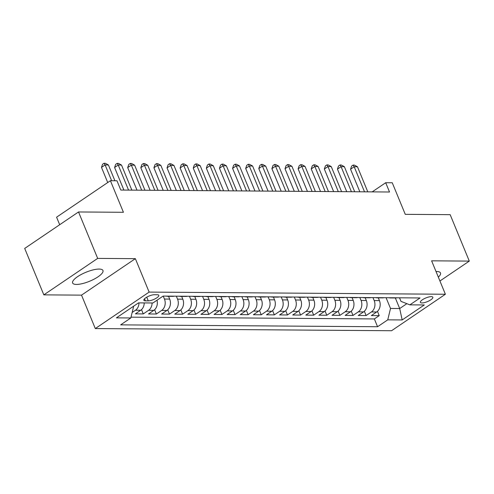 <?xml version="1.0" encoding="UTF-8"?>
<svg xmlns="http://www.w3.org/2000/svg" width="494" height="494" viewBox="0 0 494 494"><rect width="100%" height="100%" fill="white"/><g stroke="black" fill="none" stroke-linecap="round" stroke-linejoin="round"><path stroke-width="0.74" d="M438.332 277.134A16.401 4.847 157.6 0 0 440.506 272.96A16.401 4.847 157.6 0 0 436.69 271.521A16.401 4.847 157.6 0 0 436.029 271.533M99.14 269.063A16.401 4.847 157.6 0 0 81.461 274.361A16.401 4.847 157.6 0 0 72.63 283A16.401 4.847 157.6 0 0 76.447 284.439A16.401 4.847 157.6 0 0 94.126 279.141A16.401 4.847 157.6 0 0 102.956 270.502A16.401 4.847 157.6 0 0 99.14 269.063M431.268 296.641A6.731 1.988 157.6 0 0 424.013 298.814A6.731 1.988 157.6 0 0 420.388 302.359A6.731 1.988 157.6 0 0 421.956 302.952A6.731 1.988 157.6 0 0 429.206 300.778A6.731 1.988 157.6 0 0 432.83 297.234A6.731 1.988 157.6 0 0 431.268 296.641M95.305 328.566L391.563 330.727L445.39 294.251L149.132 292.096L95.305 328.566L81.522 295.14L135.356 258.665L97.67 258.393L43.836 294.862L81.522 295.14M43.836 294.862L24.7 248.433L78.527 211.963L123.426 212.29L110.415 180.718L56.582 217.187L59.688 224.727M439.926 281L469.3 261.098L450.164 214.668L405.265 214.34L392.255 182.768L385.697 182.724L372.18 191.882M97.67 258.393L78.527 211.963M144.229 302.921A8.41 6.576 90.4 0 1 140.716 310.263L135.405 313.857L143.272 313.918L141.506 309.633M156.999 300.228A8.41 6.576 -89.6 0 1 153.825 310.356L148.515 313.956L156.382 314.011L154.616 309.726M168.559 296.326L169.695 299.08A8.41 6.576 -89.6 0 1 166.935 310.454L161.624 314.048L169.491 314.11L167.725 309.824M181.668 296.419L182.805 299.179A8.41 6.576 -89.6 0 1 180.044 310.547L174.734 314.147L182.601 314.203L180.835 309.917M194.772 296.517L195.908 299.271A8.41 6.576 -89.6 0 1 193.154 310.646L187.844 314.24L195.71 314.301L193.944 310.016M207.881 296.61L209.018 299.37A8.41 6.576 -89.6 0 1 206.264 310.738L200.953 314.338L208.814 314.394L207.048 310.108M220.991 296.709L222.127 299.463A8.41 6.576 -89.6 0 1 219.373 310.837L214.063 314.431L221.923 314.493L220.157 310.207M234.1 296.801L235.237 299.562A8.41 6.576 -89.6 0 1 232.476 310.93L227.172 314.53L235.033 314.585L233.267 310.3M247.21 296.9L248.346 299.654A8.41 6.576 -89.6 0 1 245.586 311.029L240.275 314.622L248.142 314.684L246.376 310.399M260.319 296.993L261.456 299.747A8.41 6.576 -89.6 0 1 258.695 311.121L253.385 314.721L261.252 314.777L259.486 310.491M273.429 297.085L274.565 299.846A8.41 6.576 -89.6 0 1 271.805 311.22L266.494 314.814L274.361 314.876L272.595 310.59M286.539 297.184L287.675 299.938A8.41 6.576 -89.6 0 1 284.915 311.313L279.604 314.913L287.471 314.968L285.705 310.683M299.642 297.277L300.778 300.037A8.41 6.576 -89.6 0 1 298.024 311.405L292.714 315.005L300.58 315.061L298.814 310.782M312.751 297.376L313.888 300.13A8.41 6.576 -89.6 0 1 311.134 311.504L305.823 315.104L313.684 315.16L311.918 310.874M325.861 297.468L326.997 300.228A8.41 6.576 -89.6 0 1 324.243 311.597L318.933 315.197L326.793 315.252L325.027 310.973M338.97 297.567L340.107 300.321A8.41 6.576 -89.6 0 1 337.346 311.695L332.036 315.296L339.903 315.351L338.137 311.066M352.08 297.66L353.216 300.42A8.41 6.576 -89.6 0 1 350.456 311.788L345.145 315.388L353.012 315.444L351.246 311.158M365.19 297.759L366.326 300.513A8.41 6.576 -89.6 0 1 363.565 311.887L358.255 315.487L366.122 315.543L364.356 311.257M110.415 180.718L116.967 180.761L120.795 190.048L389.525 192.005L385.697 182.724M145.378 300.834L148.262 300.858A6.521 1.927 157.6 0 0 155.283 298.747A6.521 1.927 157.6 0 0 158.796 295.313A6.521 1.927 157.6 0 0 157.277 294.745L154.394 294.72A6.521 1.927 157.6 0 0 147.373 296.832A6.521 1.927 157.6 0 0 143.859 300.266A6.521 1.927 157.6 0 0 145.378 300.834L144.532 298.79M399.516 297.808L400.986 301.371L409.872 304.854L420.054 297.956L163.125 296.079L152.936 302.983L138.518 302.878L116.405 317.858L130.824 317.963L120.641 324.867L377.57 326.738L387.753 319.84L390.513 308.466L399.689 308.534L406.858 303.674M409.872 304.854L424.29 304.959L402.178 319.945L387.753 319.84M372.97 297.61L374.193 300.574A8.41 6.576 90.4 0 1 371.432 311.942L366.122 315.543M378.299 297.851L379.435 300.611L374.193 300.574M359.86 297.518L361.083 300.476A8.41 6.576 90.4 0 1 358.323 311.85L353.012 315.444M346.751 297.419L347.974 300.383A8.41 6.576 90.4 0 1 345.213 311.751L339.903 315.351M333.641 297.326L334.864 300.284A8.41 6.576 90.4 0 1 332.104 311.658L326.793 315.252M320.532 297.227L321.755 300.191A8.41 6.576 90.4 0 1 318.994 311.56L313.684 315.16M307.429 297.135L308.645 300.093A8.41 6.576 90.4 0 1 305.891 311.467L300.58 315.061M294.319 297.036L295.536 300A8.41 6.576 90.4 0 1 292.781 311.368L287.471 314.968M281.209 296.943L282.426 299.901A8.41 6.576 90.4 0 1 279.672 311.276L274.361 314.876M268.1 296.845L269.323 299.809A8.41 6.576 90.4 0 1 266.562 311.177L261.252 314.777M254.99 296.752L256.213 299.71A8.41 6.576 90.4 0 1 253.453 311.084L248.142 314.684M241.881 296.653L243.104 299.617A8.41 6.576 90.4 0 1 240.343 310.985L235.033 314.585M228.771 296.561L229.994 299.518A8.41 6.576 90.4 0 1 227.234 310.893L221.923 314.493M215.662 296.468L216.885 299.426A8.41 6.576 90.4 0 1 214.124 310.794L208.814 314.394M202.559 296.369L203.775 299.327A8.41 6.576 90.4 0 1 201.021 310.701L195.71 314.301M189.449 296.277L190.665 299.234A8.41 6.576 90.4 0 1 187.911 310.603L182.601 314.203M176.339 296.178L177.556 299.136A8.41 6.576 90.4 0 1 174.802 310.51L169.491 314.11M163.23 296.085L164.453 299.043A8.41 6.576 90.4 0 1 161.692 310.417L156.382 314.011M138.987 302.884A8.41 6.576 90.4 0 1 135.473 310.226L132.157 312.474M131.021 317.167L374.359 318.939L379.231 315.635L377.465 311.35M379.435 300.611A8.41 6.576 -89.6 0 1 376.675 311.98L371.365 315.58L379.231 315.635M152.096 302.976A8.41 6.576 90.4 0 1 148.583 310.318L143.272 313.918M133.04 306.589L133.584 306.595L130.824 317.963M135.356 258.665L149.132 292.096M469.3 261.098L431.614 260.826L445.39 294.251M395.336 297.975L399.689 308.534L402.178 319.945M386.08 297.709L390.513 308.466M169.01 296.122A8.41 6.576 90.4 0 1 167.577 296.314A8.41 6.576 90.4 0 1 166.145 296.104M167.577 296.314L172.82 296.357A8.41 6.576 -89.6 0 0 174.252 296.165M182.119 296.221A8.41 6.576 90.4 0 1 180.681 296.412A8.41 6.576 90.4 0 1 179.254 296.202M180.681 296.412L185.929 296.449A8.41 6.576 -89.6 0 0 187.362 296.258M195.229 296.314A8.41 6.576 90.4 0 1 193.79 296.505A8.41 6.576 90.4 0 1 192.357 296.295M193.79 296.505L199.033 296.548A8.41 6.576 -89.6 0 0 200.471 296.357M208.332 296.412A8.41 6.576 90.4 0 1 206.9 296.604A8.41 6.576 90.4 0 1 205.467 296.388M206.9 296.604L212.142 296.641A8.41 6.576 -89.6 0 0 213.581 296.449M221.442 296.505A8.41 6.576 90.4 0 1 220.009 296.696A8.41 6.576 90.4 0 1 218.576 296.486M220.009 296.696L225.252 296.74A8.41 6.576 -89.6 0 0 226.684 296.548M234.551 296.604A8.41 6.576 90.4 0 1 233.119 296.795A8.41 6.576 90.4 0 1 231.686 296.579M233.119 296.795L238.361 296.832A8.41 6.576 -89.6 0 0 239.794 296.641M247.661 296.696A8.41 6.576 90.4 0 1 246.228 296.888A8.41 6.576 90.4 0 1 244.796 296.678M246.228 296.888L251.471 296.931A8.41 6.576 -89.6 0 0 252.903 296.733M260.77 296.795A8.41 6.576 90.4 0 1 259.338 296.987A8.41 6.576 90.4 0 1 257.905 296.771M259.338 296.987L264.58 297.024A8.41 6.576 -89.6 0 0 266.013 296.832M273.88 296.888A8.41 6.576 90.4 0 1 272.447 297.079A8.41 6.576 90.4 0 1 271.015 296.869M272.447 297.079L277.69 297.116A8.41 6.576 -89.6 0 0 279.122 296.925M286.989 296.987A8.41 6.576 90.4 0 1 285.551 297.178A8.41 6.576 90.4 0 1 284.124 296.962M285.551 297.178L290.799 297.215A8.41 6.576 -89.6 0 0 292.232 297.024M300.099 297.079A8.41 6.576 90.4 0 1 298.66 297.271A8.41 6.576 90.4 0 1 297.227 297.061M298.66 297.271L303.903 297.308A8.41 6.576 -89.6 0 0 305.341 297.116M313.202 297.178A8.41 6.576 90.4 0 1 311.77 297.369A8.41 6.576 90.4 0 1 310.337 297.153M311.77 297.369L317.012 297.407A8.41 6.576 -89.6 0 0 318.451 297.215M326.312 297.271A8.41 6.576 90.4 0 1 324.879 297.462A8.41 6.576 90.4 0 1 323.447 297.252M324.879 297.462L330.122 297.499A8.41 6.576 -89.6 0 0 331.554 297.308M339.421 297.369A8.41 6.576 90.4 0 1 337.989 297.561A8.41 6.576 90.4 0 1 336.556 297.345M337.989 297.561L343.231 297.598A8.41 6.576 -89.6 0 0 344.664 297.407M352.531 297.462A8.41 6.576 90.4 0 1 351.098 297.654A8.41 6.576 90.4 0 1 349.666 297.444M351.098 297.654L356.341 297.691A8.41 6.576 -89.6 0 0 357.773 297.499M365.64 297.561A8.41 6.576 90.4 0 1 364.208 297.752A8.41 6.576 90.4 0 1 362.775 297.536M364.208 297.752L369.45 297.789A8.41 6.576 -89.6 0 0 370.883 297.598M378.75 297.654A8.41 6.576 90.4 0 1 377.311 297.845A8.41 6.576 90.4 0 1 375.885 297.635M377.311 297.845L382.56 297.882A8.41 6.576 -89.6 0 0 383.992 297.691M391.859 297.752A8.41 6.576 90.4 0 1 390.421 297.944A8.41 6.576 90.4 0 1 388.994 297.728M374.359 318.939L377.57 326.738M390.421 297.944L395.669 297.981A8.41 6.576 -89.6 0 0 397.102 297.789M111.625 180.724L105.123 164.94L108.402 164.965L114.904 180.748M107.723 182.539L101.486 167.404L105.123 164.94L104.018 163.273L105.327 163.279L108.402 164.965M101.486 167.404L102.567 164.261L104.018 163.273M128.564 190.104L118.233 165.033L121.505 165.058L131.842 190.128M123.895 190.073L114.596 167.503L118.233 165.033L117.127 163.366L118.437 163.378L121.505 165.058M114.596 167.503L115.67 164.354L117.127 163.366M141.673 190.202L131.342 165.132L134.615 165.157L144.952 190.227M137.005 190.165L127.705 167.596L131.342 165.132L130.237 163.465L131.546 163.471L134.615 165.157M127.705 167.596L128.78 164.446L130.237 163.465M154.783 190.295L144.446 165.224L147.725 165.249L158.061 190.32M150.114 190.264L140.809 167.694L144.446 165.224L143.346 163.557L144.656 163.57L147.725 165.249M140.809 167.694L141.889 164.545L143.346 163.557M167.892 190.394L157.555 165.323L160.834 165.348L171.165 190.418M163.224 190.357L153.918 167.787L157.555 165.323L156.456 163.656L157.765 163.662L160.834 165.348M153.918 167.787L154.999 164.638L156.456 163.656M181.002 190.486L170.665 165.416L173.944 165.441L184.274 190.511M176.333 190.456L167.028 167.88L170.665 165.416L169.566 163.749L170.875 163.761L173.944 165.441M167.028 167.88L168.108 164.737L169.566 163.749M194.105 190.585L183.774 165.515L187.053 165.539L197.384 190.61M189.443 190.548L180.137 167.979L183.774 165.515L182.669 163.847L183.984 163.854L187.053 165.539M180.137 167.979L181.218 164.829L182.669 163.847M207.214 190.678L196.884 165.607L200.163 165.632L210.493 190.703M202.546 190.647L193.247 168.071L196.884 165.607L195.778 163.94L197.094 163.952L200.163 165.632M193.247 168.071L194.327 164.928L195.778 163.94M220.324 190.777L209.993 165.706L213.272 165.731L223.603 190.801M215.656 190.74L206.356 168.17L209.993 165.706L208.888 164.039L210.197 164.045L213.272 165.731M206.356 168.17L207.437 165.021L208.888 164.039M233.434 190.869L223.103 165.799L226.376 165.823L236.712 190.894M228.765 190.838L219.466 168.263L223.103 165.799L221.997 164.132L223.307 164.144L226.376 165.823M219.466 168.263L220.54 165.119L221.997 164.132M246.543 190.968L236.212 165.898L239.485 165.922L249.822 190.987M241.875 190.931L232.575 168.361L236.212 165.898L235.107 164.23L236.416 164.236L239.485 165.922M232.575 168.361L233.65 165.212L235.107 164.23M259.653 191.061L249.316 165.99L252.595 166.015L262.925 191.085M254.984 191.03L245.679 168.454L249.316 165.99L248.216 164.323L249.526 164.335L252.595 166.015M245.679 168.454L246.759 165.311L248.216 164.323M272.762 191.159L262.425 166.089L265.704 166.114L276.035 191.178M268.094 191.122L258.788 168.553L262.425 166.089L261.326 164.422L262.635 164.428L265.704 166.114M258.788 168.553L259.869 165.404L261.326 164.422M285.872 191.252L275.535 166.182L278.814 166.206L289.144 191.277M281.203 191.221L271.898 168.645L275.535 166.182L274.436 164.514L275.745 164.527L278.814 166.206M271.898 168.645L272.978 165.502L274.436 164.514M298.975 191.351L288.644 166.28L291.923 166.305L302.254 191.369M294.313 191.314L285.007 168.744L288.644 166.28L287.539 164.613L288.854 164.619L291.923 166.305M285.007 168.744L286.088 165.595L287.539 164.613M312.084 191.444L301.754 166.373L305.033 166.398L315.363 191.468M307.416 191.406L298.117 168.837L301.754 166.373L300.648 164.706L301.964 164.718L305.033 166.398M298.117 168.837L299.197 165.694L300.648 164.706M325.194 191.536L314.863 166.472L318.142 166.49L328.473 191.561M320.526 191.505L311.226 168.936L314.863 166.472L313.758 164.805L315.067 164.811L318.142 166.49M311.226 168.936L312.307 165.786L313.758 164.805M338.304 191.635L327.973 166.564L331.246 166.589L341.582 191.66M333.635 191.598L324.336 169.028L327.973 166.564L326.867 164.897L328.177 164.91L331.246 166.589M324.336 169.028L325.41 165.885L326.867 164.897M351.413 191.728L341.082 166.663L344.355 166.682L354.692 191.752M346.745 191.697L337.445 169.127L341.082 166.663L339.977 164.99L341.286 165.002L344.355 166.682M337.445 169.127L338.52 165.978L339.977 164.99M364.523 191.826L354.186 166.756L357.465 166.781L367.795 191.851M359.854 191.789L350.549 169.22L354.186 166.756L353.087 165.089L354.396 165.095L357.465 166.781M350.549 169.22L351.629 166.077L353.087 165.089M366.326 300.513L361.083 300.476M353.216 300.42L347.974 300.383M340.107 300.321L334.864 300.284M326.997 300.228L321.755 300.191M313.888 300.13L308.645 300.093M300.778 300.037L295.536 300M287.675 299.938L282.426 299.901M274.565 299.846L269.323 299.809M261.456 299.747L256.213 299.71M248.346 299.654L243.104 299.617M235.237 299.562L229.994 299.518M222.127 299.463L216.885 299.426M209.018 299.37L203.775 299.327M195.908 299.271L190.665 299.234M182.805 299.179L177.556 299.136M169.695 299.08L164.453 299.043M140.716 310.263L135.473 310.226M376.675 311.98L371.432 311.942M363.565 311.887L358.323 311.85M350.456 311.788L345.213 311.751M337.346 311.695L332.104 311.658M324.243 311.597L318.994 311.56M311.134 311.504L305.891 311.467M298.024 311.405L292.781 311.368M284.915 311.313L279.672 311.276M271.805 311.22L266.562 311.177M258.695 311.121L253.453 311.084M245.586 311.029L240.343 310.985M232.476 310.93L227.234 310.893M219.373 310.837L214.124 310.794M206.264 310.738L201.021 310.701M193.154 310.646L187.911 310.603M180.044 310.547L174.802 310.51M166.935 310.454L161.692 310.417M153.825 310.356L148.583 310.318M146.743 297.178L148.262 300.858"/></g></svg>

